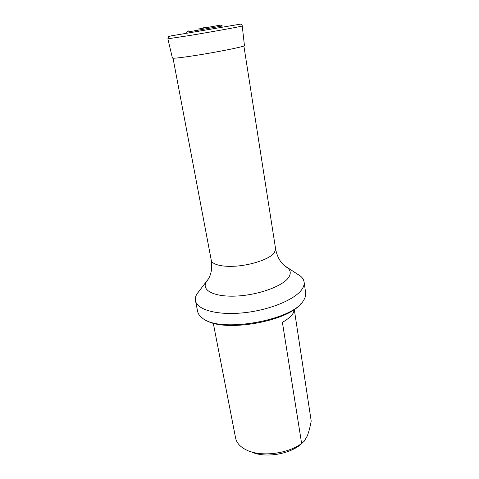 <?xml version="1.0" encoding="UTF-8"?>
<svg xmlns="http://www.w3.org/2000/svg" width="479" height="479" viewBox="0 0 479 479"><rect width="100%" height="100%" fill="white"/><g stroke="black" fill="none" stroke-linecap="round" stroke-linejoin="round"><path stroke-width="0.72" d="M251.158 451.811C264.941 458.595 291.238 454.134 302.123 443.159M294.627 309.165L293.154 313.188C291.19 316.356 287.604 319.391 282.394 322.307L301.626 443.476L304.297 441.141L307.177 436.171C308.823 431.998 310.158 426.945 311.194 421.017L294.411 310.32M213.263 323.097L235.59 437.98C236.542 442.698 239.913 446.578 245.685 449.613C259.594 457.223 287.226 454.272 301.626 443.476M300.998 303.548C287.987 321.631 223.956 332.695 205.635 320.02M199.851 290.214L196.905 293.992C195.546 296.321 195.073 298.567 195.486 300.74C197.019 309.871 217.735 315.613 244.164 312.727C270.575 309.919 296.148 298.998 302.327 288.753C303.812 286.37 304.399 284.113 304.087 281.981C303.752 279.796 302.548 277.838 300.489 276.102L296.447 273.533M195.486 300.74L197.647 311.476C198.144 313.937 199.743 316.152 202.443 318.122C219.328 333.258 292.537 320.613 303.363 300.692C305.249 297.926 306.015 295.303 305.656 292.819L304.087 281.981M222.454 25.98L186.517 32.189M197.875 29.123L220.442 25.13L197.875 29.123M203.21 27.848L205.257 27.465L203.21 27.848M173.039 58.216L211.257 260.193C212.029 264.941 224.106 267.557 239.41 265.821C254.696 264.127 269.976 258.391 274.245 252.978L275.629 249.074L243.883 45.984M285.161 266.276L287.657 267.941C290.747 270.605 291.064 273.778 288.609 277.473C282.867 286.143 258.373 295.082 236.297 296.064C214.161 297.148 201.18 290.274 206.251 281.999L208.048 279.598M194.091 55.684C180.236 57.785 173.003 58.576 172.398 58.055L167.866 38.811L190.079 35.446C213.957 31.482 243.667 26.064 242.248 25.962L244.434 45.613C245.865 46.373 217.227 52.157 194.091 55.684M211.257 260.193C212.341 267.462 211.431 273.659 208.521 278.796L196.905 293.992M275.629 249.074C277.03 256.229 279.946 261.744 284.37 265.611L300.489 276.102M242.248 25.962C242.2 25.165 241.632 24.555 240.554 24.118L170.883 35.931L168.554 36.703L167.866 38.811M188.121 30.716L186.451 32.249M220.442 25.13L222.537 26.016"/></g></svg>
